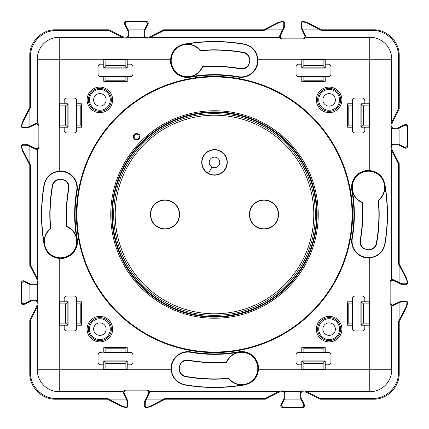<?xml version="1.0" encoding="UTF-8"?>
<svg xmlns="http://www.w3.org/2000/svg" width="429" height="429" viewBox="0 0 429 429"><rect width="100%" height="100%" fill="white"/><g stroke="black" fill="none" stroke-linecap="round" stroke-linejoin="round"><path stroke-width="0.64" d="M208.505 173.37A12.505 12.505 0 0 1 203.523 156.397A12.505 12.505 0 0 1 220.495 151.421A12.505 12.505 0 0 1 225.477 168.388A12.505 12.505 0 0 1 208.505 173.37L211.969 167.026A5.277 5.277 0 0 1 209.872 159.867A5.277 5.277 0 0 1 217.031 157.765A5.277 5.277 0 0 1 219.128 164.924A5.277 5.277 0 0 1 211.969 167.026M150.67 214.5A14.329 14.329 0 0 0 164.999 228.829A14.329 14.329 0 0 0 179.327 214.5A14.329 14.329 0 0 0 164.999 200.171A14.329 14.329 0 0 0 150.67 214.5M278.33 214.5A14.329 14.329 0 0 0 264.001 200.171A14.329 14.329 0 0 0 249.673 214.5A14.329 14.329 0 0 0 264.001 228.829A14.329 14.329 0 0 0 278.33 214.5M150.413 214.5A14.591 14.591 0 0 1 164.999 199.909A14.591 14.591 0 0 1 179.59 214.5A14.591 14.591 0 0 1 164.999 229.091A14.591 14.591 0 0 1 150.413 214.5M201.732 162.393A12.768 12.768 0 0 1 214.5 149.63A12.768 12.768 0 0 1 227.268 162.393A12.768 12.768 0 0 1 214.5 175.161A12.768 12.768 0 0 1 201.732 162.393M249.41 214.5A14.591 14.591 0 0 1 264.001 199.909A14.591 14.591 0 0 1 278.587 214.5A14.591 14.591 0 0 1 264.001 229.091A14.591 14.591 0 0 1 249.41 214.5M165.562 304.081A102.075 102.075 0 0 1 124.919 165.562A102.075 102.075 0 0 1 263.438 124.919A102.075 102.075 0 0 1 304.081 263.438A102.075 102.075 0 0 1 165.562 304.081M22.018 122.726L29.789 107.475L29.789 55.802C29.424 41.897 41.897 29.424 55.802 29.789L109.009 29.789L122.726 36.776L126.963 37.344L128.003 36.299L128.003 31.092L124.582 24.067C124.169 22.598 124.716 21.723 126.217 21.45L146.466 21.45C147.967 21.723 148.514 22.598 148.102 24.067L144.68 31.092L144.68 36.299L145.721 37.344L147.597 37.344L149.962 36.776L163.674 29.789L263.792 29.789L279.038 22.018L283.279 21.45L284.32 22.49L284.32 27.601L280.459 35.88C280.105 37.141 280.577 37.886 281.864 38.122L303.453 38.122C304.74 37.886 305.207 37.141 304.853 35.88L300.997 27.601L300.997 22.49L302.037 21.45L306.274 22.018L321.525 29.789L373.198 29.789C387.103 29.424 399.576 41.897 399.211 55.802L399.211 109.009L392.224 122.726L391.656 126.963L392.701 128.003L397.908 128.003L404.933 124.582C406.402 124.169 407.277 124.716 407.55 126.217L407.55 146.466C407.277 147.967 406.402 148.514 404.933 148.102L397.908 144.68L392.701 144.68L391.656 145.721L391.656 147.597L392.224 149.962L399.211 163.674L399.211 263.792L406.982 279.038L407.55 283.279L406.51 284.32L401.399 284.32L393.12 280.459C391.859 280.105 391.114 280.577 390.878 281.864L390.878 303.453C391.114 304.74 391.859 305.207 393.12 304.853L401.399 300.997L406.51 300.997L407.55 302.037L406.982 306.274L399.211 321.525L399.211 373.198C399.576 387.103 387.103 399.576 373.198 399.211L319.991 399.211L306.274 392.224L302.037 391.656L300.997 392.701L300.997 397.908L304.418 404.933C304.831 406.402 304.284 407.277 302.783 407.55L282.534 407.55C281.033 407.277 280.486 406.402 280.898 404.933L284.32 397.908L284.32 392.701L283.279 391.656L281.403 391.656L279.038 392.224L265.326 399.211L165.208 399.211L149.962 406.982L145.721 407.55L144.68 406.51L144.68 401.399L148.541 393.12C148.895 391.859 148.423 391.114 147.136 390.878L125.547 390.878C124.26 391.114 123.793 391.859 124.147 393.12L128.003 401.399L128.003 406.51L126.963 407.55L122.726 406.982L107.475 399.211L55.802 399.211C41.897 399.576 29.424 387.103 29.789 373.198L29.789 319.991L36.776 306.274L37.344 302.037L36.299 300.997L31.092 300.997L24.067 304.418C22.598 304.831 21.723 304.284 21.45 302.783L21.45 282.534C21.723 281.033 22.598 280.486 24.067 280.898L31.092 284.32L36.299 284.32L37.344 283.279L37.344 281.403L36.776 279.038L29.789 265.326L29.789 165.208L22.018 149.962L21.45 145.721L22.49 144.68L27.601 144.68L35.88 148.541C37.141 148.895 37.886 148.423 38.122 147.136L38.122 125.547C37.886 124.26 37.141 123.793 35.88 124.147L27.601 128.003L22.49 128.003L21.45 126.963L22.018 122.726L22.501 122.839L30.497 107.647L30.497 56.515C30.132 42.61 42.61 30.132 56.515 30.497L108.837 30.497L109.009 29.789M202.268 66.768A16.152 16.152 0 0 1 178.657 74.169A16.152 16.152 0 0 1 175.456 49.635A16.152 16.152 0 0 1 200.177 50.735A164.393 164.393 0 0 1 243.045 52.606A8.076 8.076 0 0 1 249.598 61.964A8.076 8.076 0 0 1 240.24 68.511A148.241 148.241 0 0 0 202.268 66.768L202.472 67.053A16.452 16.452 0 0 1 190.219 76.759A16.452 16.452 0 0 0 190.219 76.759A16.452 16.452 0 0 1 190.181 76.77L190.256 77.199A139.425 139.425 0 0 1 238.234 77.107A16.892 16.892 0 0 0 257.952 59.229L369.771 59.229L369.771 170.517A16.892 16.892 0 0 0 351.801 190.262A139.425 139.425 0 0 1 351.893 238.234A16.892 16.892 0 0 0 369.771 257.952L369.771 369.771L258.483 369.771A16.892 16.892 0 0 0 238.738 351.801A139.425 139.425 0 0 1 190.766 351.893A16.892 16.892 0 0 0 171.048 369.771L59.229 369.771L59.229 258.483A16.892 16.892 0 0 0 77.199 238.738A139.425 139.425 0 0 1 77.107 190.766A16.892 16.892 0 0 0 59.229 171.048L59.229 59.229L170.517 59.229A16.892 16.892 0 0 0 190.262 77.199M66.768 226.732A16.152 16.152 0 0 1 74.169 250.343A16.152 16.152 0 0 1 49.635 253.544A16.152 16.152 0 0 1 50.735 228.823A164.393 164.393 0 0 1 52.606 185.955A8.076 8.076 0 0 1 61.964 179.402A8.076 8.076 0 0 1 68.511 188.76A148.241 148.241 0 0 0 66.768 226.732L67.053 226.528A16.452 16.452 0 0 1 76.759 238.781A16.452 16.452 0 0 0 76.759 238.781A16.452 16.452 0 0 1 76.77 238.819L77.199 238.744M226.732 362.232A16.152 16.152 0 0 1 250.343 354.831A16.152 16.152 0 0 1 253.544 379.365A16.152 16.152 0 0 1 228.823 378.265A164.393 164.393 0 0 1 185.955 376.394A8.076 8.076 0 0 1 179.402 367.036A8.076 8.076 0 0 1 188.76 360.489A148.241 148.241 0 0 0 226.732 362.232L226.528 361.947A16.452 16.452 0 0 1 238.781 352.241A16.452 16.452 0 0 0 238.781 352.241A16.452 16.452 0 0 1 238.819 352.23L238.744 351.801M362.232 202.268A16.152 16.152 0 0 1 354.831 178.657A16.152 16.152 0 0 1 379.365 175.456A16.152 16.152 0 0 1 378.265 200.177A164.393 164.393 0 0 1 376.394 243.045A8.076 8.076 0 0 1 367.036 249.598A8.076 8.076 0 0 1 360.489 240.24A148.241 148.241 0 0 0 362.232 202.268L361.947 202.472A16.452 16.452 0 0 1 352.241 190.219A16.452 16.452 0 0 0 352.241 190.219A16.452 16.452 0 0 1 352.23 190.181L351.801 190.256M81.371 301.775L80.813 303.861L77.048 303.861L76.684 301.775L76.684 328.378C76.523 329.955 75.654 330.813 74.078 330.957L66.779 330.957C65.203 330.813 64.334 329.955 64.178 328.378L64.178 325.225L59.486 325.225L59.486 301.775L64.178 301.775L64.178 298.622C64.334 297.045 65.203 296.187 66.779 296.042L74.078 296.042C75.654 296.187 76.523 297.045 76.684 298.622L76.684 301.775L81.371 301.775L81.371 325.225L76.684 325.225L77.048 323.139L80.813 323.139L81.371 325.225M301.775 64.178L298.622 64.178C297.045 64.334 296.187 65.203 296.042 66.779L296.042 74.078C296.187 75.654 297.045 76.523 298.622 76.684L301.775 76.684L301.775 81.371L325.225 81.371L325.225 76.684L328.378 76.684C329.955 76.523 330.813 75.654 330.957 74.078L330.957 66.779C330.813 65.203 329.955 64.334 328.378 64.178L325.225 64.178L325.225 59.486L323.139 60.044L303.861 60.044L301.775 59.486L301.775 68.082L303.861 65.498L303.861 60.044M301.775 59.486L325.225 59.486M125.139 77.048L127.225 76.684L100.622 76.684C99.045 76.523 98.187 75.654 98.043 74.078L98.043 66.779C98.187 65.203 99.045 64.334 100.622 64.178L103.775 64.178L103.775 59.486L127.225 59.486L127.225 64.178L130.378 64.178C131.955 64.334 132.813 65.203 132.958 66.779L132.958 74.078C132.813 75.654 131.955 76.523 130.378 76.684L127.225 76.684L127.225 81.371L103.775 81.371L103.775 76.684L105.861 77.048L125.139 77.048L125.139 80.813L105.861 80.813L105.861 77.048M364.822 301.775L364.822 298.622C364.666 297.045 363.797 296.187 362.221 296.042L354.922 296.042C353.346 296.187 352.477 297.045 352.316 298.622L352.316 301.775L347.629 301.775L347.629 325.225L352.316 325.225L352.316 328.378C352.477 329.955 353.346 330.813 354.922 330.957L362.221 330.957C363.797 330.813 364.666 329.955 364.822 328.378L364.822 325.225L369.514 325.225L368.956 323.139L368.956 303.861L369.514 301.775L360.918 301.775L363.502 303.861L368.956 303.861M369.514 301.775L369.514 325.225M351.952 125.139L352.316 127.225L352.316 100.622C352.477 99.045 353.346 98.187 354.922 98.043L362.221 98.043C363.797 98.187 364.666 99.045 364.822 100.622L364.822 103.775L369.514 103.775L369.514 127.225L364.822 127.225L364.822 130.378C364.666 131.955 363.797 132.813 362.221 132.958L354.922 132.958C353.346 132.813 352.477 131.955 352.316 130.378L352.316 127.225L347.629 127.225L347.629 103.775L352.316 103.775L351.952 105.861L351.952 125.139L348.187 125.139L348.187 105.861L351.952 105.861M103.775 347.629L105.861 348.187L125.139 348.187L125.139 351.952L127.225 352.316L103.775 352.316L103.775 347.629L127.225 347.629L127.225 352.316L130.378 352.316C131.955 352.477 132.813 353.346 132.958 354.922L132.958 362.221C132.813 363.797 131.955 364.666 130.378 364.822L127.225 364.822L127.225 360.918L125.139 363.502L125.139 368.956L105.861 368.956L103.775 369.514L127.225 369.514L127.225 364.822M105.861 348.187L105.861 351.952L100.622 352.316C99.045 352.477 98.187 353.346 98.043 354.922L98.043 362.221C98.187 363.797 99.045 364.666 100.622 364.822L103.775 364.822L103.775 369.514M301.775 347.629L303.861 348.187L303.861 351.952L301.775 352.316L328.378 352.316C329.955 352.477 330.813 353.346 330.957 354.922L330.957 362.221C330.813 363.797 329.955 364.666 328.378 364.822L325.225 364.822L325.225 369.514L301.775 369.514L301.775 364.822L298.622 364.822C297.045 364.666 296.187 363.797 296.042 362.221L296.042 354.922C296.187 353.346 297.045 352.477 298.622 352.316L301.775 352.316L301.775 347.629L325.225 347.629L325.225 352.316L323.139 351.952L323.139 348.187L325.225 347.629M64.178 127.225L64.178 130.378C64.334 131.955 65.203 132.813 66.779 132.958L74.078 132.958C75.654 132.813 76.523 131.955 76.684 130.378L76.684 127.225L81.371 127.225L81.371 103.775L76.684 103.775L76.684 100.622C76.523 99.045 75.654 98.187 74.078 98.043L66.779 98.043C65.203 98.187 64.334 99.045 64.178 100.622L64.178 103.775L59.486 103.775L60.044 105.861L60.044 125.139L59.486 127.225L68.082 127.225L65.498 125.139L60.044 125.139M59.486 127.225L59.486 103.775M317.927 93.747A12.768 12.768 0 0 0 323.01 111.073A12.768 12.768 0 0 0 340.336 105.99A12.768 12.768 0 0 0 335.253 88.664A12.768 12.768 0 0 0 317.927 93.747M340.336 323.01A12.768 12.768 0 0 0 323.01 317.927A12.768 12.768 0 0 0 317.927 335.253A12.768 12.768 0 0 0 335.253 340.336A12.768 12.768 0 0 0 340.336 323.01M88.664 105.99A12.768 12.768 0 0 0 105.99 111.073A12.768 12.768 0 0 0 111.073 93.747A12.768 12.768 0 0 0 93.747 88.664A12.768 12.768 0 0 0 88.664 105.99M111.073 335.253A12.768 12.768 0 0 0 105.99 317.927A12.768 12.768 0 0 0 88.664 323.01A12.768 12.768 0 0 0 93.747 340.336A12.768 12.768 0 0 0 111.073 335.253M325.225 369.514L323.139 368.956L303.861 368.956L301.775 369.514M303.861 368.956L303.861 363.502L302.204 361.138L324.796 361.138L323.139 363.502L323.139 368.956M324.796 361.138L325.225 360.918L325.225 364.822M303.861 363.502L323.139 363.502M303.861 348.187L323.139 348.187M303.861 351.952L323.139 351.952M301.775 364.822L301.775 360.918L325.225 360.918M302.204 361.138L301.775 360.918M127.225 369.514L125.139 368.956M103.775 364.822L103.775 360.918L105.861 363.502L105.861 368.956M105.861 363.502L125.139 363.502M105.861 351.952L125.139 351.952M127.225 347.629L125.139 348.187M369.514 103.775L368.956 105.861L368.956 125.139L369.514 127.225M347.629 103.775L348.187 105.861M363.502 105.861L363.502 125.139L361.138 126.796L361.138 104.204L363.502 105.861L368.956 105.861M361.138 104.204L360.918 103.775L364.822 103.775M363.502 125.139L368.956 125.139M364.822 127.225L360.918 127.225L360.918 103.775M361.138 126.796L360.918 127.225M347.629 127.225L348.187 125.139M351.952 303.861L352.316 301.775L352.316 325.225L351.952 323.139L348.187 323.139L348.187 303.861L351.952 303.861L351.952 323.139M347.629 325.225L348.187 323.139M364.822 325.225L360.918 325.225L363.502 323.139L368.956 323.139M363.502 303.861L363.502 323.139M347.629 301.775L348.187 303.861M103.775 59.486L105.861 60.044L125.139 60.044L127.225 59.486M103.775 81.371L105.861 80.813M105.861 65.498L125.139 65.498L126.796 67.862L104.204 67.862L105.861 65.498L105.861 60.044M104.204 67.862L103.775 68.082L103.775 64.178M125.139 65.498L125.139 60.044M127.225 64.178L127.225 68.082L103.775 68.082M126.796 67.862L127.225 68.082M127.225 81.371L125.139 80.813M303.861 77.048L301.775 76.684L325.225 76.684L323.139 77.048L323.139 80.813L303.861 80.813L303.861 77.048L323.139 77.048M325.225 81.371L323.139 80.813M325.225 64.178L325.225 68.082L323.139 65.498L323.139 60.044M303.861 65.498L323.139 65.498M301.775 81.371L303.861 80.813M59.486 325.225L60.044 323.139L60.044 303.861L59.486 301.775M60.044 303.861L65.498 303.861L67.862 302.204L67.862 324.796L65.498 323.139L60.044 323.139M67.862 324.796L68.082 325.225L64.178 325.225M65.498 303.861L65.498 323.139M80.813 303.861L80.813 323.139M77.048 303.861L77.048 323.139M64.178 301.775L68.082 301.775L68.082 325.225M67.862 302.204L68.082 301.775M77.048 125.139L76.684 127.225L76.684 103.775L77.048 105.861L77.048 125.139L80.813 125.139L80.813 105.861L77.048 105.861M81.371 103.775L80.813 105.861M64.178 103.775L68.082 103.775L65.498 105.861L60.044 105.861M65.498 105.861L65.498 125.139M81.371 127.225L80.813 125.139M391.731 279.166L391.731 150.558L398.503 163.846L398.503 263.964L406.499 279.156L407.083 281.515L407.083 282.813L406.011 283.821L401.544 283.687L392.412 279.322L391.731 279.166L390.117 280.646L390.117 304.67L391.731 306.15L401.544 301.63L406.011 301.496L407.083 302.504L406.499 306.161L398.503 321.353L398.503 372.485C398.868 386.39 386.39 398.868 372.485 398.503L320.163 398.503L319.991 399.211M398.503 321.353L399.211 321.525M398.503 263.964L399.211 263.792M398.503 163.846L399.211 163.674M279.166 37.269L150.558 37.269L163.846 30.497L263.964 30.497L279.156 22.501L281.515 21.917L282.813 21.917L283.821 22.989L283.687 27.456L279.322 36.588L279.166 37.269L280.646 38.883L304.67 38.883L306.15 37.269L301.63 27.456L301.496 22.989L302.504 21.917L306.161 22.501L321.353 30.497L372.485 30.497C386.39 30.132 398.868 42.61 398.503 56.515L398.503 108.837L399.211 109.009M398.503 108.837L391.505 122.549L390.921 124.909L390.921 127.703L391.731 128.684L398.074 128.716L404.381 125.461L404.933 124.582M398.074 128.716L397.908 128.003M399.093 128.217L399.093 144.466L404.381 147.222C405.78 147.774 406.681 147.276 407.083 145.715L407.083 126.968C406.681 125.413 405.78 124.909 404.381 125.461M399.093 144.466L398.074 143.967L397.908 144.68M391.731 150.558L391.505 150.134L392.224 149.962M398.074 143.967L391.731 143.999L390.921 144.986L390.921 147.774L391.505 150.134M321.353 30.497L321.525 29.789M263.964 30.497L263.792 29.789M163.846 30.497L163.674 29.789M108.837 30.497L122.549 37.495L124.909 38.079L127.703 38.079L128.684 37.269L128.716 30.926L125.461 24.619L124.582 24.067M128.716 30.926L128.003 31.092M128.217 29.907L144.466 29.907L147.222 24.619C147.774 23.22 147.276 22.319 145.715 21.917L126.968 21.917C125.413 22.319 124.909 23.22 125.461 24.619M144.466 29.907L143.967 30.926L144.68 31.092M150.558 37.269L150.134 37.495L149.962 36.776M143.967 30.926L143.999 37.269L144.986 38.079L147.774 38.079L150.134 37.495M30.497 107.647L29.789 107.475M29.907 108.8L29.907 126.265L37.269 122.85L38.883 124.33L38.883 148.354L37.269 149.834L37.269 278.442L30.497 265.154L30.497 165.036L29.789 165.208M30.497 265.154L29.789 265.326M149.834 391.731L278.442 391.731L265.154 398.503L165.036 398.503L149.844 406.499L147.485 407.083L146.187 407.083L145.179 406.011L145.313 401.544L149.678 392.412L149.834 391.731L148.354 390.117L124.33 390.117L122.85 391.731L127.37 401.544L127.504 406.011L126.496 407.083L122.839 406.499L107.647 398.503L56.515 398.503C42.61 398.868 30.132 386.39 30.497 372.485L30.497 320.163L29.789 319.991M30.497 320.163L37.495 306.451L38.079 304.091L38.079 301.297L37.269 300.316L30.926 300.284L24.619 303.539L24.067 304.418M30.926 300.284L31.092 300.997M31.092 284.32L30.926 285.033L24.619 281.778C23.22 281.226 22.319 281.724 21.917 283.285L21.917 302.032C22.319 303.587 23.22 304.091 24.619 303.539M37.269 278.442L37.495 278.866L36.776 279.038M30.926 285.033L37.269 285.001L38.079 284.014L38.079 281.226L37.495 278.866M22.501 122.839L21.917 125.198L21.917 126.496L22.989 127.504L22.49 128.003M30.497 165.036L22.501 149.844L21.917 147.485L21.917 146.187L22.989 145.179L27.456 145.313L27.601 144.68M29.907 126.265L27.456 127.37L22.989 127.504M37.269 149.834L36.588 149.678L35.88 148.541M27.456 145.313L36.588 149.678M107.647 398.503L107.475 399.211M165.036 398.503L165.208 399.211M265.154 398.503L265.326 399.211M320.163 398.503L306.451 391.505L304.091 390.921L301.297 390.921L300.316 391.731L300.284 398.074L303.539 404.381L304.418 404.933M300.284 398.074L300.997 397.908M284.32 397.908L285.033 398.074L281.778 404.381C281.226 405.78 281.724 406.681 283.285 407.083L302.032 407.083C303.587 406.681 304.091 405.78 303.539 404.381M278.442 391.731L278.866 391.505L279.038 392.224M285.033 398.074L285.001 391.731L284.014 390.921L281.226 390.921L278.866 391.505M29.907 146.418L29.907 163.883M122.126 37.269L59.229 37.269A21.959 21.959 0 0 0 37.269 59.229L37.269 122.85M37.269 285.001L37.269 300.316M29.907 284.534L29.907 300.783M37.269 306.874L37.269 369.771A21.959 21.959 0 0 0 59.229 391.731L122.85 391.731M108.8 399.093L126.265 399.093M143.999 37.269L128.684 37.269M146.418 399.093L163.883 399.093M265.117 29.907L282.582 29.907M285.001 391.731L300.316 391.731M284.534 399.093L300.783 399.093M391.731 122.126L391.731 59.229A21.959 21.959 0 0 0 369.771 37.269L306.15 37.269M320.2 29.907L302.735 29.907M306.874 391.731L369.771 391.731A21.959 21.959 0 0 0 391.731 369.771L391.731 306.15M399.093 320.2L399.093 302.735M391.731 143.999L391.731 128.684M399.093 265.117L399.093 282.582M352.241 190.219A139.865 139.865 0 0 1 352.322 238.304A16.452 16.452 0 0 0 365.733 257.32A16.452 16.452 0 0 0 384.749 243.908L385.027 243.956C388.358 224.104 388.32 204.258 384.92 184.416C383.059 176.367 378.008 171.734 369.771 170.517M385.027 243.956C383.183 252.096 378.099 256.762 369.771 257.952M190.219 76.759A139.865 139.865 0 0 1 238.304 76.678A16.452 16.452 0 0 0 257.32 63.267A16.452 16.452 0 0 0 243.908 44.251L243.956 43.973C224.104 40.642 204.258 40.68 184.416 44.08C176.367 45.941 171.734 50.992 170.517 59.229M243.956 43.973C252.096 45.817 256.762 50.901 257.952 59.229M76.759 238.781A139.865 139.865 0 0 1 76.678 190.696A16.452 16.452 0 0 0 63.267 171.68A16.452 16.452 0 0 0 44.251 185.092L43.973 185.044C40.642 204.896 40.68 224.742 44.08 244.584C45.941 252.633 50.992 257.266 59.229 258.483M43.973 185.044C45.817 176.904 50.901 172.238 59.229 171.048M238.781 352.241A139.865 139.865 0 0 1 190.696 352.322A16.452 16.452 0 0 0 171.68 365.733A16.452 16.452 0 0 0 185.092 384.749L185.044 385.027C204.896 388.358 224.742 388.32 244.584 384.92C252.633 383.059 257.266 378.008 258.483 369.771M185.044 385.027C176.904 383.183 172.238 378.099 171.048 369.771M200.177 50.735L200.311 50.418C214.656 49.19 228.92 49.818 243.098 52.311C253.829 53.679 250.74 71.187 240.192 68.806C227.692 66.613 215.122 66.028 202.472 67.053M200.311 50.418A16.452 16.452 0 0 0 184.508 44.353A16.452 16.452 0 0 0 184.465 44.364A16.452 16.452 0 0 0 171.155 63.417A16.452 16.452 0 0 0 190.181 76.77M243.908 44.251A172.769 172.769 0 0 0 184.508 44.353M50.735 228.823L50.418 228.689C49.19 214.344 49.818 200.08 52.311 185.902C53.679 175.171 71.187 178.26 68.806 188.808C66.613 201.308 66.028 213.878 67.053 226.528M50.418 228.689A16.452 16.452 0 0 0 44.353 244.492A16.452 16.452 0 0 0 44.364 244.535A16.452 16.452 0 0 0 63.417 257.845A16.452 16.452 0 0 0 76.77 238.819M44.251 185.092A172.769 172.769 0 0 0 44.353 244.492M228.823 378.265L228.689 378.582C214.344 379.81 200.08 379.182 185.902 376.689C175.171 375.321 178.26 357.813 188.808 360.194C201.308 362.387 213.878 362.972 226.528 361.947M228.689 378.582A16.452 16.452 0 0 0 244.492 384.647A16.452 16.452 0 0 0 244.535 384.636A16.452 16.452 0 0 0 257.845 365.583A16.452 16.452 0 0 0 238.819 352.23M185.092 384.749A172.769 172.769 0 0 0 244.492 384.647M378.265 200.177L378.582 200.311C379.81 214.656 379.182 228.92 376.689 243.098C375.321 253.829 357.813 250.74 360.194 240.192C362.387 227.692 362.972 215.122 361.947 202.472M378.582 200.311A16.452 16.452 0 0 0 384.647 184.508A16.452 16.452 0 0 0 384.636 184.465A16.452 16.452 0 0 0 365.583 171.155A16.452 16.452 0 0 0 352.23 190.181M384.749 243.908A172.769 172.769 0 0 0 384.647 184.508M332.132 334.62A6.253 6.253 0 0 0 334.62 326.137A6.253 6.253 0 0 0 326.137 323.643A6.253 6.253 0 0 0 323.643 332.132A6.253 6.253 0 0 0 332.132 334.62M334.116 338.256A10.393 10.393 0 0 0 338.256 324.147A10.393 10.393 0 0 0 324.147 320.007A10.393 10.393 0 0 0 320.007 334.116A10.393 10.393 0 0 0 334.116 338.256M323.616 319.037A11.503 11.503 0 0 1 339.226 323.616A11.503 11.503 0 0 1 334.647 339.226A11.503 11.503 0 0 1 319.037 334.647A11.503 11.503 0 0 1 323.616 319.037M102.863 334.62A6.253 6.253 0 0 0 105.357 326.137A6.253 6.253 0 0 0 96.868 323.643A6.253 6.253 0 0 0 94.38 332.132A6.253 6.253 0 0 0 102.863 334.62M104.853 338.256A10.393 10.393 0 0 0 108.993 324.147A10.393 10.393 0 0 0 94.884 320.007A10.393 10.393 0 0 0 90.744 334.116A10.393 10.393 0 0 0 104.853 338.256M94.353 319.037A11.503 11.503 0 0 1 109.963 323.616A11.503 11.503 0 0 1 105.384 339.226A11.503 11.503 0 0 1 89.774 334.647A11.503 11.503 0 0 1 94.353 319.037M102.863 105.357A6.253 6.253 0 0 0 105.357 96.868A6.253 6.253 0 0 0 96.868 94.38A6.253 6.253 0 0 0 94.38 102.863A6.253 6.253 0 0 0 102.863 105.357M104.853 108.993A10.393 10.393 0 0 0 108.993 94.884A10.393 10.393 0 0 0 94.884 90.744A10.393 10.393 0 0 0 90.744 104.853A10.393 10.393 0 0 0 104.853 108.993M94.353 89.774A11.503 11.503 0 0 1 109.963 94.353A11.503 11.503 0 0 1 105.384 109.963A11.503 11.503 0 0 1 89.774 105.384A11.503 11.503 0 0 1 94.353 89.774M332.132 105.357A6.253 6.253 0 0 0 334.62 96.868A6.253 6.253 0 0 0 326.137 94.38A6.253 6.253 0 0 0 323.643 102.863A6.253 6.253 0 0 0 332.132 105.357M334.116 108.993A10.393 10.393 0 0 0 338.256 94.884A10.393 10.393 0 0 0 324.147 90.744A10.393 10.393 0 0 0 320.007 104.853A10.393 10.393 0 0 0 334.116 108.993M323.616 89.774A11.503 11.503 0 0 1 339.226 94.353A11.503 11.503 0 0 1 334.647 109.963A11.503 11.503 0 0 1 319.037 105.384A11.503 11.503 0 0 1 323.616 89.774M139.366 136.76A2.606 2.606 0 0 0 136.76 134.154A2.606 2.606 0 0 0 134.154 136.76A2.606 2.606 0 0 0 136.76 139.366A2.606 2.606 0 0 0 139.366 136.76A2.606 2.606 0 0 0 136.76 134.154A2.606 2.606 0 0 0 134.154 136.76A2.606 2.606 0 0 0 136.76 139.366A2.606 2.606 0 0 0 139.366 136.76M352.579 214.5A138.079 138.079 0 0 0 214.5 76.421A138.079 138.079 0 0 0 76.421 214.5A138.079 138.079 0 0 0 214.5 352.579A138.079 138.079 0 0 0 352.579 214.5M352.032 214.5A137.532 137.532 0 0 0 214.5 76.968A137.532 137.532 0 0 0 76.968 214.5A137.532 137.532 0 0 0 214.5 352.032A137.532 137.532 0 0 0 352.032 214.5M133.44 136.76C133.162 140.819 139.951 141.152 140.02 136.76C140.583 132.915 133.532 132.078 133.44 136.76M263.46 124.877C295.774 142.122 316.977 177.874 316.629 214.5C316.977 251.249 295.64 287.087 263.165 304.284C233.355 320.747 195.292 320.683 165.54 304.123C133.226 286.878 112.023 251.126 112.371 214.5C112.017 177.767 133.371 141.902 165.835 124.716C195.742 108.242 233.612 108.306 263.46 124.877M262.103 127.365A99.287 99.287 0 0 1 301.635 262.103A99.287 99.287 0 0 1 166.897 301.635A99.287 99.287 0 0 1 127.365 166.897A99.287 99.287 0 0 1 262.103 127.365M166.152 303.003A100.853 100.853 0 0 1 125.997 166.152A100.853 100.853 0 0 1 262.848 125.997A100.853 100.853 0 0 1 303.003 262.848A100.853 100.853 0 0 1 166.152 303.003M398.503 372.485L399.211 373.198M372.485 398.503L373.198 399.211M398.503 56.515L399.211 55.802M372.485 30.497L373.198 29.789M407.083 126.968L407.55 126.217M404.381 147.222L404.933 148.102M407.083 145.715L407.55 146.466M390.921 147.774L391.656 147.597M391.505 122.549L392.224 122.726M390.921 124.909L391.656 125.086M391.988 128.716L392.701 128.003M390.921 127.703L391.656 126.963M391.988 143.967L392.701 144.68M390.921 144.986L391.656 145.721M407.083 302.504L407.55 302.037M406.011 301.496L406.51 300.997M406.011 283.821L406.51 284.32M407.083 282.813L407.55 283.279M401.544 301.63L401.399 300.997M400.863 301.807L400.713 301.153M392.412 305.99L393.12 304.853M390.117 304.67L390.878 303.453M390.117 280.646L390.878 281.864M392.412 279.322L393.12 280.459M401.544 283.687L401.399 284.32M400.863 283.505L400.713 284.164M406.499 279.156L406.982 279.038M407.083 281.515L407.55 281.403M406.499 306.161L406.982 306.274M407.083 303.802L407.55 303.914M56.515 30.497L55.802 29.789M30.497 56.515L29.789 55.802M126.968 21.917L126.217 21.45M147.222 24.619L148.102 24.067M145.715 21.917L146.466 21.45M147.774 38.079L147.597 37.344M122.549 37.495L122.726 36.776M124.909 38.079L125.086 37.344M128.716 37.012L128.003 36.299M127.703 38.079L126.963 37.344M143.967 37.012L144.68 36.299M144.986 38.079L145.721 37.344M302.504 21.917L302.037 21.45M301.496 22.989L300.997 22.49M283.821 22.989L284.32 22.49M282.813 21.917L283.279 21.45M301.63 27.456L300.997 27.601M301.807 28.137L301.153 28.287M305.99 36.588L304.853 35.88M304.67 38.883L303.453 38.122M280.646 38.883L281.864 38.122M279.322 36.588L280.459 35.88M283.687 27.456L284.32 27.601M283.505 28.137L284.164 28.287M279.156 22.501L279.038 22.018M281.515 21.917L281.403 21.45M306.161 22.501L306.274 22.018M303.802 21.917L303.914 21.45M30.497 372.485L29.789 373.198M56.515 398.503L55.802 399.211M21.917 302.032L21.45 302.783M24.619 281.778L24.067 280.898M21.917 283.285L21.45 282.534M38.079 281.226L37.344 281.403M37.495 306.451L36.776 306.274M38.079 304.091L37.344 303.914M37.012 300.284L36.299 300.997M38.079 301.297L37.344 302.037M37.012 285.033L36.299 284.32M38.079 284.014L37.344 283.279M21.917 126.496L21.45 126.963M22.989 145.179L22.49 144.68M21.917 146.187L21.45 145.721M27.456 127.37L27.601 128.003M28.137 127.193L28.287 127.847M36.588 123.01L35.88 124.147M38.883 124.33L38.122 125.547M38.883 148.354L38.122 147.136M28.137 145.495L28.287 144.836M22.501 149.844L22.018 149.962M21.917 147.485L21.45 147.597M21.917 125.198L21.45 125.086M302.032 407.083L302.783 407.55M281.778 404.381L280.898 404.933M283.285 407.083L282.534 407.55M281.226 390.921L281.403 391.656M306.451 391.505L306.274 392.224M304.091 390.921L303.914 391.656M300.284 391.988L300.997 392.701M301.297 390.921L302.037 391.656M285.033 391.988L284.32 392.701M284.014 390.921L283.279 391.656M126.496 407.083L126.963 407.55M127.504 406.011L128.003 406.51M145.179 406.011L144.68 406.51M146.187 407.083L145.721 407.55M127.37 401.544L128.003 401.399M127.193 400.863L127.847 400.713M123.01 392.412L124.147 393.12M124.33 390.117L125.547 390.878M148.354 390.117L147.136 390.878M149.678 392.412L148.541 393.12M145.313 401.544L144.68 401.399M145.495 400.863L144.836 400.713M149.844 406.499L149.962 406.982M147.485 407.083L147.597 407.55M122.839 406.499L122.726 406.982M125.198 407.083L125.086 407.55M369.771 391.731L369.771 369.771L391.731 369.771M369.771 37.269L369.771 59.229L391.731 59.229M37.269 59.229L59.229 59.229L59.229 37.269M59.229 391.731L59.229 369.771L37.269 369.771M240.24 68.511L240.192 68.806M243.045 52.606L243.098 52.311M238.304 76.678L238.234 77.107M184.465 44.364L184.416 44.08M68.511 188.76L68.806 188.808M52.606 185.955L52.311 185.902M76.678 190.696L77.107 190.766M44.364 244.535L44.08 244.584M188.76 360.489L188.808 360.194M185.955 376.394L185.902 376.689M190.696 352.322L190.766 351.893M244.535 384.636L244.584 384.92M360.489 240.24L360.194 240.192M376.394 243.045L376.689 243.098M352.322 238.304L351.893 238.234M384.636 184.465L384.92 184.416M104.204 361.138L126.796 361.138M361.138 324.796L361.138 302.204M324.796 67.862L302.204 67.862M67.862 104.204L67.862 126.796M318.238 214.5A103.738 103.738 0 0 0 264.237 123.461A103.738 103.738 0 0 0 110.762 214.5A103.738 103.738 0 0 0 164.763 305.539A103.738 103.738 0 0 0 318.238 214.5M111.878 214.5A102.622 102.622 0 0 1 263.701 124.442A102.622 102.622 0 0 1 317.122 214.5A102.622 102.622 0 0 1 165.299 304.558A102.622 102.622 0 0 1 111.878 214.5M103.775 360.918L127.225 360.918M360.918 325.225L360.918 301.775M325.225 68.082L301.775 68.082M68.082 103.775L68.082 127.225"/></g></svg>
